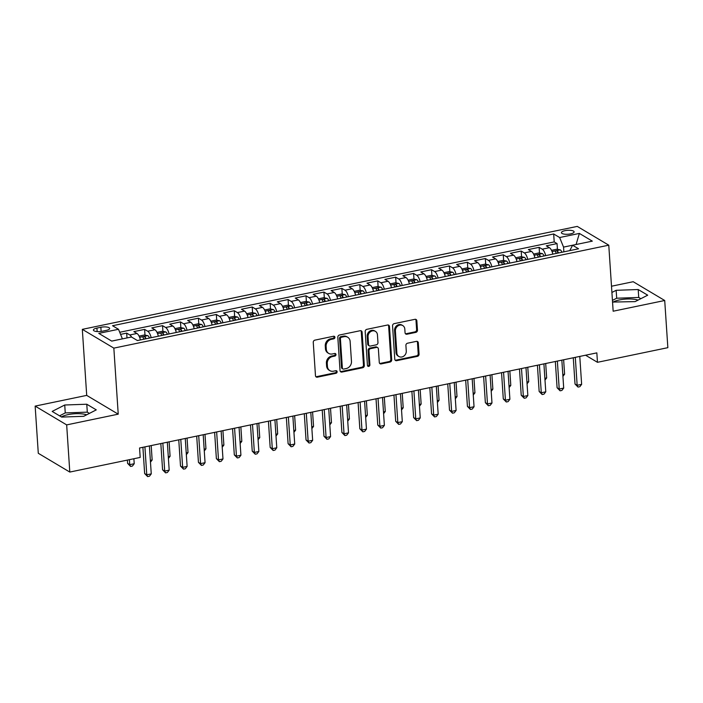 <?xml version="1.0" encoding="UTF-8"?>
<svg xmlns="http://www.w3.org/2000/svg" width="703" height="703" viewBox="0 0 703 703"><rect width="100%" height="100%" fill="white"/><g stroke="black" fill="none" stroke-linecap="round" stroke-linejoin="round"><path stroke-width="1.05" d="M334.918 337.282A1.371 1.186 120.8 0 0 333.6 336.245L314.9 340.138A1.951 1.696 120.8 0 0 313.257 342.352L315.471 375.692A1.951 1.696 120.8 0 0 317.361 377.177L336.06 373.284A1.371 1.186 120.8 0 0 335.885 370.692L333.468 371.202A6.248 5.413 120.8 0 1 329.874 370.639A6.248 5.413 120.8 0 1 327.44 366.439L327.255 363.662A6.248 5.413 120.8 0 1 332.493 356.562L334.918 356.061A1.371 1.186 120.8 0 0 334.742 353.468L332.326 353.969A6.248 5.413 120.8 0 1 328.732 353.416A6.248 5.413 120.8 0 1 326.297 349.215L326.113 346.438A6.248 5.413 120.8 0 1 331.35 339.338L333.776 338.837A1.371 1.186 120.8 0 0 334.918 337.282M328.732 353.416L327.879 352.906A6.248 5.413 120.8 0 1 325.445 348.714L325.261 345.929A6.248 5.413 120.8 0 1 330.498 338.837L332.923 338.328A1.371 1.186 120.8 0 0 333.899 336.219M315.849 376.676A1.951 1.696 120.8 0 0 316.508 376.667L335.208 372.783A1.371 1.186 120.8 0 0 336.183 370.674M329.874 370.639L329.022 370.13A6.248 5.413 120.8 0 1 326.587 365.938L326.403 363.152A6.248 5.413 120.8 0 1 331.64 356.061L334.066 355.551A1.371 1.186 120.8 0 0 335.041 353.442M638.104 300.093A15.519 4.816 -3.8 0 0 619.528 299.917A15.519 4.816 -3.8 0 0 612.831 302.228M565.036 230.654A6.362 1.977 -3.8 0 0 561.416 232.702A6.362 1.977 -3.8 0 0 570.493 233.897A6.362 1.977 -3.8 0 0 574.114 231.858A6.362 1.977 -3.8 0 0 565.036 230.654M61.407 416.923A15.519 4.816 176.2 0 1 68.103 414.621A15.519 4.816 176.2 0 1 86.689 414.788M415.833 332.378A1.951 1.696 120.8 0 0 417.468 330.164L416.844 320.805A1.951 1.696 120.8 0 0 414.963 319.32L394.19 323.644A1.951 1.696 120.8 0 0 392.555 325.858L394.77 359.198A1.951 1.696 120.8 0 0 396.65 360.683L417.424 356.359A1.951 1.696 120.8 0 0 419.058 354.145L418.311 342.844A1.951 1.696 120.8 0 0 416.431 341.359L407.538 343.213A1.951 1.696 120.8 0 0 405.903 345.428L406.272 351.034A5.22 4.526 120.8 0 1 403.909 356.043A5.22 4.526 120.8 0 1 398.891 356.5A5.22 4.526 120.8 0 1 396.861 352.994L395.402 331.043A5.22 4.526 120.8 0 1 397.766 326.025A5.22 4.526 120.8 0 1 402.784 325.577A5.22 4.526 120.8 0 1 404.814 329.083L405.06 332.739A1.951 1.696 120.8 0 0 406.94 334.224L415.833 332.378L414.981 331.869A1.951 1.696 120.8 0 0 416.615 329.654L415.991 320.296A1.951 1.696 120.8 0 0 415.614 319.311M613.157 311.218L664.713 300.497L667.85 347.669L597.462 362.309L596.838 352.871L139.563 447.987L140.187 457.425L69.799 472.065L66.671 424.893L118.227 414.164L113.842 348.126L608.772 245.18L613.157 311.218M362.107 332.194A1.951 1.696 120.8 0 0 360.226 330.709L339.452 335.023A1.951 1.696 120.8 0 0 337.818 337.247L340.032 370.586A1.951 1.696 120.8 0 0 341.913 372.072L362.686 367.748A1.951 1.696 120.8 0 0 364.321 365.534L362.107 332.194L361.254 331.684A1.951 1.696 120.8 0 0 360.876 330.7M366.825 329.338L387.59 325.014A1.951 1.696 120.8 0 1 389.48 326.5L391.694 359.839A1.951 1.696 120.8 0 1 390.051 362.054L381.167 363.908A1.951 1.696 120.8 0 1 379.277 362.423L378.381 348.899A1.951 1.696 120.8 0 0 376.5 347.414L370.604 348.635A1.951 1.696 120.8 0 0 368.97 350.859L369.901 364.936A1.371 1.186 120.8 0 1 367.441 365.446L365.182 331.552A1.951 1.696 120.8 0 1 366.825 329.338M557.444 249.345L557.057 243.598L546.301 245.839L549.412 247.693L542.233 249.178A7.953 3.102 78.3 0 1 545.677 255.637M539.509 253.071L539.131 247.333L528.366 249.565L531.477 251.419L524.306 252.913A7.953 3.102 78.3 0 1 527.742 259.363M521.573 256.806L521.195 251.059L510.431 253.3L513.542 255.145L506.371 256.639A7.953 3.102 78.3 0 1 509.807 263.098M503.647 260.532L503.26 254.785L492.504 257.026L495.615 258.88L488.436 260.374A7.953 3.102 78.3 0 1 491.88 266.824M485.711 264.266L485.334 258.519L474.569 260.76L477.68 262.606L470.509 264.1A7.953 3.102 78.3 0 1 473.945 270.55M467.776 267.992L467.398 262.245L456.634 264.486L459.744 266.34L452.574 267.834A7.953 3.102 78.3 0 1 456.01 274.284M449.85 271.727L449.463 265.98L438.707 268.212L441.818 270.066L434.639 271.56A7.953 3.102 78.3 0 1 438.083 278.01M431.914 275.453L431.528 269.706L420.772 271.947L423.883 273.801L416.712 275.295A7.953 3.102 78.3 0 1 420.148 281.745M413.979 279.188L413.601 273.441L402.837 275.673L405.947 277.527L398.777 279.021A7.953 3.102 78.3 0 1 402.213 285.471M396.053 282.914L395.666 277.167L384.91 279.407L388.021 281.262L380.841 282.747A7.953 3.102 78.3 0 1 384.286 289.205M378.117 286.648L377.731 280.901L366.975 283.133L370.086 284.987L362.915 286.481A7.953 3.102 78.3 0 1 366.351 292.931M360.182 290.374L359.804 284.627L349.039 286.868L352.15 288.722L344.98 290.207A7.953 3.102 78.3 0 1 348.416 296.666M342.256 294.109L341.869 288.362L331.113 290.594L334.224 292.448L327.044 293.942A7.953 3.102 78.3 0 1 330.489 300.392M324.32 297.835L323.934 292.088L313.178 294.329L316.288 296.183L309.118 297.668A7.953 3.102 78.3 0 1 312.554 304.127M306.385 301.561L306.007 295.814L295.242 298.054L298.353 299.909L291.183 301.402A7.953 3.102 78.3 0 1 294.619 307.852M288.45 305.295L288.072 299.548L277.316 301.789L280.418 303.634L273.247 305.128A7.953 3.102 78.3 0 1 276.683 311.578M270.523 309.021L270.137 303.274L259.381 305.515L262.491 307.369L255.321 308.863A7.953 3.102 78.3 0 1 258.757 315.313M252.588 312.756L252.21 307.009L241.445 309.25L244.556 311.095L237.386 312.589A7.953 3.102 78.3 0 1 240.821 319.039M234.653 316.482L234.275 310.735L223.519 312.976L226.621 314.83L219.45 316.324A7.953 3.102 78.3 0 1 222.886 322.774M216.726 320.216L216.339 314.469L205.584 316.702L208.694 318.556L201.515 320.05A7.953 3.102 78.3 0 1 204.96 326.5M198.791 323.942L198.413 318.195L187.648 320.436L190.759 322.29L183.588 323.775A7.953 3.102 78.3 0 1 187.024 330.234M180.856 327.677L180.478 321.93L169.722 324.162L172.824 326.016L165.653 327.51A7.953 3.102 78.3 0 1 169.089 333.96M162.929 331.403L162.542 325.656L151.786 327.897L154.897 329.751L147.718 331.236A7.953 3.102 78.3 0 1 151.163 337.695M144.994 335.138L144.616 329.391L133.851 331.623L136.962 333.477A7.953 3.102 78.3 0 1 140.398 339.927M102.19 331.236L106.135 330.419A6.169 1.916 -3.8 0 0 109.65 328.433A6.169 1.916 -3.8 0 0 100.854 327.273L96.909 328.09A6.169 1.916 -3.8 0 0 93.394 330.076A6.169 1.916 -3.8 0 0 102.19 331.236M113.842 348.126L82.321 329.347L577.26 226.401L608.772 245.18M557.057 243.598L554.201 241.902L553.683 233.976L112.542 325.726L118.499 329.285L122.41 338.881M553.683 233.976L559.641 237.526L579.369 233.422L592.313 241.138L572.594 245.242L578.551 248.792L137.419 340.551L131.452 337.001L111.724 341.104L98.78 333.389L118.499 329.285M126.997 337.923L126.681 333.117L129.791 334.971A7.953 3.102 78.3 0 1 131.619 337.097M144.616 329.391L147.718 331.236M162.542 325.656L165.653 327.51M180.478 321.93L183.588 323.775M198.413 318.195L201.515 320.05M216.339 314.469L219.45 316.324M234.275 310.735L237.386 312.589M252.21 307.009L255.321 308.863M270.137 303.274L273.247 305.128M288.072 299.548L291.183 301.402M306.007 295.814L309.118 297.668M323.934 292.088L327.044 293.942M341.869 288.362L344.98 290.207M359.804 284.627L362.915 286.481M377.731 280.901L380.841 282.747M395.666 277.167L398.777 279.021M413.601 273.441L416.712 275.295M431.528 269.706L434.639 271.56M449.463 265.98L452.574 267.834M467.398 262.245L470.509 264.1M485.334 258.519L488.436 260.374M503.26 254.785L506.371 256.639M521.195 251.059L524.306 252.913M539.131 247.333L542.233 249.178M554.201 241.902L119.721 332.273M126.681 333.117L120.582 334.382M579.369 233.422L576.1 244.495L563.551 247.105L563.868 251.85M122.41 338.864L111.707 341.087M118.227 414.164L86.706 395.385L35.15 406.106L66.671 424.893M35.15 406.106L38.287 453.286L69.799 472.065M664.713 300.497L633.201 281.718L611.505 286.226M86.706 395.385L82.321 329.347M585.564 355.217L597.462 362.309M158.333 336.201A7.953 3.102 -101.7 0 0 154.897 329.751M176.268 332.466A7.953 3.102 -101.7 0 0 172.824 326.016M194.195 328.74A7.953 3.102 -101.7 0 0 190.759 322.29M212.13 325.006A7.953 3.102 -101.7 0 0 208.694 318.556M230.066 321.28A7.953 3.102 -101.7 0 0 226.621 314.83M247.992 317.554A7.953 3.102 -101.7 0 0 244.556 311.095M265.927 313.819A7.953 3.102 -101.7 0 0 262.491 307.369M283.863 310.093A7.953 3.102 -101.7 0 0 280.418 303.634M301.789 306.359A7.953 3.102 -101.7 0 0 298.353 299.909M319.724 302.633A7.953 3.102 -101.7 0 0 316.288 296.183M337.66 298.898A7.953 3.102 -101.7 0 0 334.224 292.448M355.586 295.172A7.953 3.102 -101.7 0 0 352.15 288.722M373.521 291.437A7.953 3.102 -101.7 0 0 370.086 284.987M391.457 287.712A7.953 3.102 -101.7 0 0 388.021 281.262M409.392 283.977A7.953 3.102 -101.7 0 0 405.947 277.527M427.319 280.251A7.953 3.102 -101.7 0 0 423.883 273.801M445.254 276.525A7.953 3.102 -101.7 0 0 441.818 270.066M463.189 272.79A7.953 3.102 -101.7 0 0 459.744 266.34M481.116 269.064A7.953 3.102 -101.7 0 0 477.68 262.606M499.051 265.33A7.953 3.102 -101.7 0 0 495.615 258.88M516.986 261.604A7.953 3.102 -101.7 0 0 513.542 255.145M534.913 257.869A7.953 3.102 -101.7 0 0 531.477 251.419M572.594 245.242L569.755 250.628M552.848 254.143A7.953 3.102 -101.7 0 0 549.412 247.693M563.551 247.105L559.641 237.526M83.71 416.308L96.276 409.875L86.777 404.225L64.729 404.998L52.171 411.422L61.662 417.081L83.71 416.308M612.55 302.062L635.134 301.613L647.7 295.181L638.201 289.531L616.153 290.304L611.918 292.466M89.404 413.399L87.304 412.151L65.256 412.916L59.57 415.833M65.256 412.916L64.729 404.998M87.304 412.151L86.777 404.225M640.828 298.705L638.728 297.457L616.68 298.221L612.445 300.392M638.728 297.457L638.201 289.531M616.68 298.221L616.153 290.304M340.41 371.571A1.951 1.696 120.8 0 0 341.06 371.562L361.834 367.238A1.951 1.696 120.8 0 0 363.469 365.024L361.254 331.684M341.561 337.22A1.371 1.186 120.8 0 0 340.41 338.767L342.361 368.029A1.371 1.186 120.8 0 0 343.679 369.075L346.228 368.539A6.248 5.413 120.8 0 0 351.465 361.447L350.138 341.438A6.248 5.413 120.8 0 0 347.704 337.247A6.248 5.413 120.8 0 0 344.11 336.684L341.561 337.22L340.709 336.711A1.371 1.186 120.8 0 0 339.567 338.266L340.41 338.767M342.888 368.952L342.036 368.442A1.371 1.186 120.8 0 1 341.509 367.528L339.567 338.266M347.704 337.247L346.851 336.737A6.248 5.413 120.8 0 0 343.257 336.183L344.11 336.684M340.709 336.711L343.257 336.183M379.664 363.407A1.951 1.696 120.8 0 0 380.314 363.398L389.198 361.553A1.951 1.696 120.8 0 0 390.842 359.33L388.627 325.99A1.951 1.696 120.8 0 0 388.249 325.006M377.625 347.59L376.773 347.08A1.951 1.696 120.8 0 0 375.648 346.904L369.752 348.134A1.951 1.696 120.8 0 0 368.117 350.349L369.049 364.426L369.901 364.936M367.607 365.999A1.371 1.186 120.8 0 0 369.049 364.426M377.449 334.865A5.22 4.526 120.8 0 0 375.42 331.359A5.22 4.526 120.8 0 0 370.402 331.807A5.22 4.526 120.8 0 0 368.038 336.825L368.548 344.558A1.951 1.696 120.8 0 0 370.428 346.043L376.325 344.822A1.951 1.696 120.8 0 0 377.968 342.598L377.449 334.865M375.42 331.359L374.567 330.858A5.22 4.526 120.8 0 0 369.55 331.306A5.22 4.526 120.8 0 0 367.186 336.324L368.038 336.825M369.312 345.867L368.46 345.366A1.951 1.696 120.8 0 1 367.695 344.057L367.186 336.324M405.438 333.723A1.951 1.696 120.8 0 0 406.088 333.723L414.981 331.869M402.784 325.577L401.931 325.067A5.22 4.526 120.8 0 0 396.914 325.515A5.22 4.526 120.8 0 0 394.55 330.533L395.402 331.043M398.891 356.5L398.039 355.99A5.22 4.526 120.8 0 1 396.009 352.484L394.55 330.533M395.148 360.182A1.951 1.696 120.8 0 0 395.807 360.173L416.571 355.859A1.951 1.696 120.8 0 0 418.206 353.635L417.459 342.343A1.951 1.696 120.8 0 0 417.081 341.359M127.384 460.087L127.603 463.391L129.739 464.657L134.22 463.725L133.886 458.734M129.405 459.665L129.739 464.657L130.609 466.449L127.603 463.391M134.22 463.725L132.401 466.08L130.609 466.449M142.902 447.293L144.642 473.541L146.769 474.806L144.915 446.871M151.259 473.875L149.431 476.23L147.639 476.599L146.769 474.806L151.259 473.875L149.396 445.939M147.639 476.599L144.642 473.541M140.231 339.259A5.272 2.056 78.3 0 1 140.521 339.901M139.062 336.113L144.343 335.015L147.841 335.656A5.272 2.056 78.3 0 1 149.493 338.038M146.083 338.749A5.272 2.056 -101.7 0 0 145.09 336.983C143.693 336.429 142.981 336.579 142.937 337.431A5.272 2.056 78.3 0 1 143.93 339.197M150.363 460.368L152.156 459.99L151.189 445.57M152.156 459.99L150.477 462.152M158.166 335.533A5.272 2.056 78.3 0 1 158.456 336.175M156.997 332.387L162.279 331.289L165.776 331.93A5.272 2.056 78.3 0 1 167.419 334.312M164.019 335.015A5.272 2.056 -101.7 0 0 163.026 333.248C161.628 332.695 160.908 332.844 160.873 333.697A5.272 2.056 78.3 0 1 161.866 335.463M168.289 456.634L170.082 456.265L169.124 441.836M170.082 456.265L168.412 458.426M176.102 331.798A5.272 2.056 78.3 0 1 176.391 332.44M174.924 328.653L180.214 327.554L183.711 328.196A5.272 2.056 78.3 0 1 185.355 330.577M181.945 331.289A5.272 2.056 -101.7 0 0 180.952 329.522C179.564 328.969 178.843 329.118 178.799 329.971A5.272 2.056 78.3 0 1 179.792 331.737M186.225 452.908L188.017 452.539L187.06 438.11M188.017 452.539L186.339 454.7M194.028 328.073A5.272 2.056 78.3 0 1 194.318 328.714M192.859 324.927L198.141 323.828L201.638 324.47A5.272 2.056 78.3 0 1 203.29 326.851M199.88 327.554A5.272 2.056 -101.7 0 0 198.887 325.788C197.49 325.234 196.778 325.384 196.735 326.236A5.272 2.056 78.3 0 1 197.728 328.002M204.16 449.173L205.953 448.804L204.995 434.375M205.953 448.804L204.274 450.966M160.829 443.567L162.578 469.806L164.704 471.08L162.85 443.145M169.186 470.149L167.367 472.495L165.574 472.873L164.704 471.08L169.186 470.149L167.332 442.213M165.574 472.873L162.578 469.806M178.764 439.832L180.504 466.08L182.639 467.346L180.785 439.41M187.121 466.414L185.302 468.769L183.509 469.138L182.639 467.346L187.121 466.414L185.267 438.479M183.509 469.138L180.504 466.08M196.699 436.106L198.439 462.346L200.566 463.62L198.712 435.684M205.056 462.688L203.229 465.035L201.436 465.412L200.566 463.62L205.056 462.688L203.202 434.753M201.436 465.412L198.439 462.346M214.626 432.371L216.375 458.62L218.501 459.885L216.647 431.95M222.983 458.954L221.164 461.309L219.371 461.678L218.501 459.885L222.983 458.954L221.129 431.018M219.371 461.678L216.375 458.62M211.963 324.338A5.272 2.056 78.3 0 1 212.253 324.988M210.795 321.192L216.076 320.093L219.573 320.735A5.272 2.056 78.3 0 1 221.217 323.116M217.816 323.828A5.272 2.056 -101.7 0 0 216.823 322.062C215.426 321.508 214.705 321.658 214.67 322.51A5.272 2.056 78.3 0 1 215.663 324.276M222.086 445.447L223.879 445.078L222.921 430.649M223.879 445.078L222.21 447.24M232.561 428.645L234.31 454.894L236.436 456.159L234.582 428.224M240.918 455.228L239.099 457.574L237.306 457.952L236.436 456.159L240.918 455.228L239.064 427.292M237.306 457.952L234.31 454.894M229.899 320.612A5.272 2.056 78.3 0 1 230.189 321.253M228.721 317.466L234.011 316.368L237.509 317.009A5.272 2.056 78.3 0 1 239.152 319.39M235.742 320.102A5.272 2.056 -101.7 0 0 234.749 318.327C233.361 317.782 232.64 317.932 232.596 318.775A5.272 2.056 78.3 0 1 233.589 320.542M240.022 441.721L241.814 441.343L240.857 426.914M241.814 441.343L240.136 443.505M250.496 424.911L252.236 451.159L254.372 452.433L252.509 424.498M258.853 451.493L257.026 453.848L255.233 454.217L254.372 452.433L258.853 451.493L256.999 423.558M255.233 454.217L252.236 451.159M247.825 316.877A5.272 2.056 78.3 0 1 248.115 317.528M246.656 313.731L251.938 312.633L255.435 313.274A5.272 2.056 78.3 0 1 257.087 315.656M253.678 316.368A5.272 2.056 -101.7 0 0 252.685 314.601C251.287 314.048 250.576 314.197 250.532 315.049A5.272 2.056 78.3 0 1 251.525 316.816M257.957 437.987L259.75 437.618L258.792 423.188M259.75 437.618L258.071 439.779M268.423 421.185L270.172 447.433L272.298 448.699L270.444 420.763M276.78 447.767L274.961 450.122L273.168 450.491L272.298 448.699L276.78 447.767L274.926 419.832M273.168 450.491L270.172 447.433M265.76 313.151A5.272 2.056 78.3 0 1 266.05 313.793M264.592 310.005L269.873 308.907L273.37 309.548A5.272 2.056 78.3 0 1 275.014 311.93M271.613 312.642A5.272 2.056 -101.7 0 0 270.62 310.867C269.223 310.322 268.511 310.471 268.467 311.315A5.272 2.056 78.3 0 1 269.46 313.09M275.884 434.261L277.676 433.883L276.718 419.463M277.676 433.883L276.007 436.045M286.358 417.45L288.107 443.698L290.234 444.973L288.379 417.037M294.715 444.032L292.896 446.387L291.104 446.765L290.234 444.973L294.715 444.032L292.861 416.106M291.104 446.765L288.107 443.698M283.696 309.417A5.272 2.056 78.3 0 1 283.986 310.067M282.518 306.271L287.808 305.172L291.306 305.823A5.272 2.056 78.3 0 1 292.949 308.204M289.539 308.907A5.272 2.056 -101.7 0 0 288.546 307.141C287.158 306.587 286.437 306.736 286.393 307.589A5.272 2.056 78.3 0 1 287.395 309.355M293.819 430.526L295.611 430.157L294.654 415.728M295.611 430.157L293.933 432.319M304.294 413.724L306.033 439.973L308.169 441.238L306.306 413.302M312.65 440.306L310.831 442.662L309.03 443.031L308.169 441.238L312.65 440.306L310.796 412.371M309.03 443.031L306.033 439.973M301.622 305.691A5.272 2.056 78.3 0 1 301.912 306.332M300.453 302.545L305.735 301.446L309.232 302.088A5.272 2.056 78.3 0 1 310.884 304.469M307.475 305.181A5.272 2.056 -101.7 0 0 306.482 303.406C305.084 302.861 304.373 303.011 304.329 303.854A5.272 2.056 78.3 0 1 305.322 305.629M311.754 426.8L313.547 426.422L312.589 412.002M313.547 426.422L311.868 428.584M322.229 409.99L323.969 436.238L326.095 437.512L324.241 409.577M330.577 436.581L328.758 438.927L326.965 439.305L326.095 437.512L330.577 436.581L328.723 408.645M326.965 439.305L323.969 436.238M319.557 301.965A5.272 2.056 78.3 0 1 319.847 302.606M318.389 298.81L323.67 297.712L327.167 298.362A5.272 2.056 78.3 0 1 328.811 300.743M325.41 301.446A5.272 2.056 -101.7 0 0 324.417 299.68C323.02 299.126 322.308 299.276 322.264 300.128A5.272 2.056 78.3 0 1 323.257 301.895M329.681 423.065L331.473 422.696L330.515 408.267M331.473 422.696L329.804 424.858M340.155 406.264L341.904 432.512L344.031 433.777L342.176 405.842M348.512 432.846L346.693 435.201L344.901 435.57L344.031 433.777L348.512 432.846L346.658 404.91M344.901 435.57L341.904 432.512M337.493 298.23A5.272 2.056 78.3 0 1 337.783 298.872M336.315 295.084L341.605 293.986L345.103 294.627A5.272 2.056 78.3 0 1 346.746 297.009M343.336 297.721A5.272 2.056 -101.7 0 0 342.343 295.954C340.955 295.401 340.234 295.55 340.199 296.394A5.272 2.056 78.3 0 1 341.192 298.169M347.616 419.339L349.409 418.962L348.451 404.541M349.409 418.962L347.739 421.123M358.091 402.538L359.831 428.777L361.966 430.051L360.103 402.116M366.448 429.12L364.629 431.466L362.827 431.844L361.966 430.051L366.448 429.12L364.593 401.185M362.827 431.844L359.831 428.777M355.419 294.504A5.272 2.056 78.3 0 1 355.718 295.146M354.25 291.358L359.532 290.26L363.029 290.901A5.272 2.056 78.3 0 1 364.681 293.283M361.272 293.986A5.272 2.056 -101.7 0 0 360.279 292.22C358.89 291.666 358.17 291.815 358.126 292.668A5.272 2.056 78.3 0 1 359.119 294.434M365.551 415.605L367.344 415.236L366.386 400.807M367.344 415.236L365.665 417.397M373.355 290.77A5.272 2.056 78.3 0 1 373.644 291.411M372.186 287.624L377.467 286.525L380.964 287.167A5.272 2.056 78.3 0 1 382.617 289.548M379.207 290.26A5.272 2.056 -101.7 0 0 378.214 288.494C376.817 287.94 376.105 288.089 376.061 288.942A5.272 2.056 78.3 0 1 377.054 290.708M383.478 411.879L385.27 411.51L384.313 397.081M385.27 411.51L383.601 413.672M391.29 287.044A5.272 2.056 78.3 0 1 391.58 287.685M390.112 283.898L395.402 282.799L398.9 283.441A5.272 2.056 78.3 0 1 400.543 285.822M397.133 286.525A5.272 2.056 -101.7 0 0 396.141 284.759C394.752 284.205 394.031 284.355 393.996 285.207A5.272 2.056 78.3 0 1 394.989 286.973M401.413 408.144L403.206 407.775L402.248 393.346M403.206 407.775L401.536 409.937M409.216 283.309A5.272 2.056 78.3 0 1 409.515 283.959M408.048 280.163L413.329 279.065L416.826 279.706A5.272 2.056 78.3 0 1 418.478 282.088M415.069 282.799A5.272 2.056 -101.7 0 0 414.076 281.033C412.687 280.479 411.967 280.629 411.923 281.481A5.272 2.056 78.3 0 1 412.916 283.247M419.348 404.418L421.141 404.049L420.183 389.62M421.141 404.049L419.463 406.211M427.152 279.583A5.272 2.056 78.3 0 1 427.442 280.225M425.983 276.437L431.264 275.339L434.762 275.98A5.272 2.056 78.3 0 1 436.414 278.362M433.004 279.073A5.272 2.056 -101.7 0 0 432.011 277.298C430.614 276.754 429.902 276.903 429.858 277.747A5.272 2.056 78.3 0 1 430.851 279.513M437.275 400.692L439.067 400.315L438.11 385.885M439.067 400.315L437.398 402.476M445.087 275.848A5.272 2.056 78.3 0 1 445.377 276.499M443.909 272.702L449.199 271.604L452.697 272.246A5.272 2.056 78.3 0 1 454.34 274.627M450.939 275.339A5.272 2.056 -101.7 0 0 449.938 273.572C448.549 273.019 447.829 273.168 447.793 274.021A5.272 2.056 78.3 0 1 448.786 275.787M455.21 396.958L457.003 396.589L456.045 382.16M457.003 396.589L455.333 398.75M463.013 272.123A5.272 2.056 78.3 0 1 463.312 272.764M461.845 268.977L467.126 267.878L470.623 268.52A5.272 2.056 78.3 0 1 472.275 270.901M468.866 271.613A5.272 2.056 -101.7 0 0 467.873 269.838C466.484 269.293 465.764 269.442 465.72 270.286A5.272 2.056 78.3 0 1 466.713 272.061M473.145 393.232L474.938 392.854L473.98 378.434M474.938 392.854L473.26 395.016M480.949 268.388A5.272 2.056 78.3 0 1 481.239 269.038M479.78 265.242L485.061 264.143L488.559 264.785A5.272 2.056 78.3 0 1 490.211 267.175M486.801 267.878A5.272 2.056 -101.7 0 0 485.808 266.112C484.411 265.558 483.699 265.708 483.655 266.56A5.272 2.056 78.3 0 1 484.648 268.326M491.072 389.497L492.865 389.128L491.907 374.699M492.865 389.128L491.195 391.29M498.884 264.662A5.272 2.056 78.3 0 1 499.174 265.303M497.715 261.516L502.997 260.418L506.494 261.059A5.272 2.056 78.3 0 1 508.137 263.44M504.736 264.152A5.272 2.056 -101.7 0 0 503.743 262.377C502.346 261.832 501.626 261.982 501.59 262.825A5.272 2.056 78.3 0 1 502.583 264.6M509.007 385.771L510.8 385.393L509.842 370.973M510.8 385.393L509.13 387.555M516.81 260.927A5.272 2.056 78.3 0 1 517.109 261.578M515.642 257.781L520.932 256.683L524.42 257.333A5.272 2.056 78.3 0 1 526.072 259.715M522.663 260.418A5.272 2.056 -101.7 0 0 521.67 258.651C520.282 258.098 519.561 258.247 519.517 259.099A5.272 2.056 78.3 0 1 520.51 260.866M526.942 382.037L528.735 381.667L527.777 367.238M528.735 381.667L527.057 383.829M534.746 257.201A5.272 2.056 78.3 0 1 535.036 257.843M533.577 254.055L538.858 252.957L542.356 253.598A5.272 2.056 78.3 0 1 544.008 255.98M540.598 256.692A5.272 2.056 -101.7 0 0 539.605 254.925C538.208 254.372 537.496 254.521 537.452 255.365A5.272 2.056 78.3 0 1 538.445 257.14M544.869 378.311L546.662 377.933L545.704 363.513M546.662 377.933L544.992 380.095M552.681 253.475A5.272 2.056 78.3 0 1 552.971 254.117M551.512 250.33L556.794 249.222L560.291 249.873A5.272 2.056 78.3 0 1 561.934 252.254M558.534 252.957A5.272 2.056 -101.7 0 0 557.541 251.191C556.143 250.637 555.423 250.786 555.388 251.639A5.272 2.056 78.3 0 1 556.381 253.405M562.804 374.576L564.597 374.207L563.639 359.778M564.597 374.207L562.927 376.369M376.026 398.803L377.766 425.051L379.892 426.317L378.038 398.381M384.374 425.385L382.555 427.74L380.762 428.109L379.892 426.317L384.374 425.385L382.52 397.45M380.762 428.109L377.766 425.051M393.952 395.077L395.701 421.317L397.828 422.591L395.974 394.655M402.309 421.659L400.49 424.006L398.698 424.384L397.828 422.591L402.309 421.659L400.455 393.724M398.698 424.384L395.701 421.317M411.888 391.343L413.628 417.591L415.763 418.856L413.909 390.921M420.245 417.925L418.426 420.28L416.633 420.649L415.763 418.856L420.245 417.925L418.39 389.989M416.633 420.649L413.628 417.591M429.823 387.617L431.563 413.865L433.689 415.13L431.835 387.195M438.18 414.199L436.352 416.545L434.559 416.923L433.689 415.13L438.18 414.199L436.317 386.263M434.559 416.923L431.563 413.865M447.749 383.882L449.498 410.13L451.625 411.396L449.771 383.469M456.106 410.464L454.287 412.819L452.495 413.188L451.625 411.396L456.106 410.464L454.252 382.529M452.495 413.188L449.498 410.13M465.685 380.156L467.425 406.404L469.56 407.67L467.706 379.734M474.042 406.738L472.223 409.093L470.43 409.462L469.56 407.67L474.042 406.738L472.188 378.803M470.43 409.462L467.425 406.404M483.62 376.421L485.36 402.67L487.487 403.944L485.632 376.008M491.977 403.004L490.149 405.359L488.357 405.736L487.487 403.944L491.977 403.004L490.114 375.077M488.357 405.736L485.36 402.67M501.547 372.695L503.295 398.944L505.422 400.209L503.568 372.274M509.903 399.278L508.084 401.633L506.292 402.002L505.422 400.209L509.903 399.278L508.049 371.342M506.292 402.002L503.295 398.944M519.482 368.961L521.222 395.209L523.357 396.483L521.503 368.548M527.839 395.552L526.02 397.898L524.227 398.276L523.357 396.483L527.839 395.552L525.985 367.616M524.227 398.276L521.222 395.209M537.417 365.235L539.157 391.483L541.284 392.749L539.429 364.813M545.774 391.817L543.946 394.172L542.154 394.541L541.284 392.749L545.774 391.817L543.911 363.882M542.154 394.541L539.157 391.483M555.344 361.509L557.092 387.748L559.219 389.023L557.365 361.087M563.701 388.091L561.882 390.437L560.089 390.815L559.219 389.023L563.701 388.091L561.846 360.156M560.089 390.815L557.092 387.748M573.279 357.774L575.019 384.023L577.154 385.288L575.3 357.352M581.636 384.356L579.817 386.712L578.024 387.081L577.154 385.288L581.636 384.356L579.782 356.421M578.024 387.081L575.019 384.023M136.962 333.477L129.791 334.971M97.137 331.57L96.909 328.09M101.127 331.421L100.854 327.273M330.498 338.837L331.35 339.338M325.261 345.929L326.113 346.438M325.445 348.714L326.297 349.215M334.066 355.551L334.918 356.061M331.64 356.061L332.493 356.562M326.403 363.152L327.255 363.662M326.587 365.938L327.44 366.439M335.208 372.783L336.06 373.284M316.508 376.667L317.361 377.177M332.923 338.328L333.776 338.837M363.469 365.024L364.321 365.534M361.834 367.238L362.686 367.748M341.06 371.562L341.913 372.072M341.509 367.528L342.361 368.029M388.627 325.99L389.48 326.5M390.842 359.33L391.694 359.839M389.198 361.553L390.051 362.054M380.314 363.398L381.167 363.908M375.648 346.904L376.5 347.414M369.752 348.134L370.604 348.635M368.117 350.349L368.97 350.859M367.695 344.057L368.548 344.558M406.088 333.723L406.94 334.224M396.009 352.484L396.861 352.994M417.459 342.343L418.311 342.844M418.206 353.635L419.058 354.145M416.571 355.859L417.424 356.359M395.807 360.173L396.65 360.683M415.991 320.296L416.844 320.805M416.615 329.654L417.468 330.164M147.753 335.639L139.607 337.335M145.222 338.925L145.09 336.983M165.688 331.913L157.534 333.609M163.149 335.199L163.026 333.248M183.624 328.178L175.469 329.874M181.084 331.464L180.952 329.522M201.55 324.452L193.404 326.148M199.019 327.739L198.887 325.788M219.485 320.717L211.331 322.413M216.946 324.004L216.823 322.062M237.421 316.991L229.266 318.687M234.881 320.278L234.749 318.327M255.347 313.257L247.201 314.953M252.816 316.552L252.685 314.601M273.282 309.531L265.128 311.227M270.743 312.817L270.62 310.867M291.218 305.805L283.063 307.501M288.678 309.092L288.546 307.141M309.144 302.07L300.998 303.766M306.613 305.357L306.482 303.406M327.08 298.344L318.925 300.04M324.54 301.631L324.417 299.68M345.015 294.61L336.86 296.306M342.475 297.896L342.343 295.954M362.941 290.884L354.795 292.58M360.411 294.17L360.279 292.22M380.877 287.149L372.722 288.845M378.337 290.436L378.214 288.494M398.812 283.423L390.657 285.119M396.272 286.71L396.141 284.759M416.738 279.689L408.592 281.385M414.208 282.975L414.076 281.033M434.674 275.963L426.519 277.659M432.143 279.249L432.011 277.298M452.609 272.228L444.454 273.924M450.069 275.523L449.938 273.572M470.535 268.502L462.389 270.198M468.005 271.789L467.873 269.838M488.471 264.776L480.325 266.472M485.94 268.063L485.808 266.112M506.406 261.041L498.251 262.737M503.866 264.328L503.743 262.377M524.341 257.316L516.187 259.012M521.802 260.602L521.67 258.651M542.268 253.581L534.122 255.277M539.737 256.867L539.605 254.925M560.203 249.855L552.048 251.551M557.664 253.142L557.541 251.191"/></g></svg>
